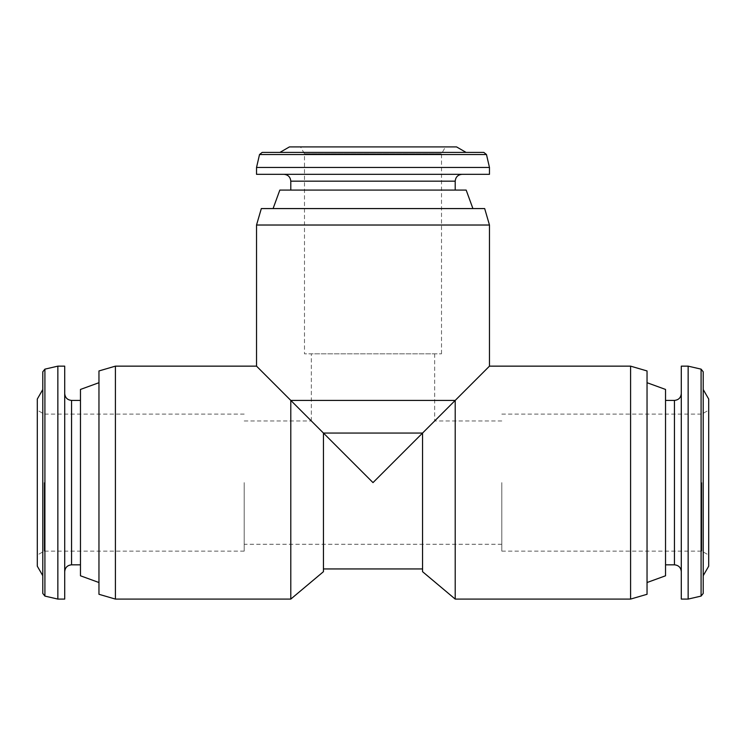 <?xml version="1.0" encoding="UTF-8"?>
<svg xmlns="http://www.w3.org/2000/svg" width="746" height="746" viewBox="0 0 746 746"><rect width="100%" height="100%" fill="white"/><g stroke="black" fill="none" stroke-linecap="round" stroke-linejoin="round"><path stroke-width="0.56" stroke-dasharray="3.73 2.8" d="M244.203 482.615L244.203 551.126L244.203 482.615M501.797 482.615L501.797 551.126L501.797 482.615M501.797 420.958L434.657 420.958L373 482.615L422.553 433.062L373 482.615L323.447 433.062L323.447 568.937L422.553 568.937L422.553 571.678M244.203 420.958L311.343 420.958L373 482.615L311.343 420.958L311.343 353.818L434.657 353.818L311.343 353.818M434.657 353.818L434.657 420.958L422.553 433.062L422.553 568.937M489.469 366.146L455.209 400.406L455.209 599.085M630.594 366.146L630.594 599.085M256.531 366.146L290.791 400.406L290.791 599.085M323.447 571.678L323.447 568.937M115.406 366.146L115.406 599.085M708.7 399.035L708.7 566.195M708.7 482.615L708.7 555.08L708.7 482.615M703.217 371.806L703.217 575.688M688.148 366.146L688.148 599.085M681.294 366.146L681.294 599.085M681.294 482.615L681.294 571.678L681.294 482.615M665.535 389.44L665.535 575.791M647.043 370.949L647.043 594.292M98.957 370.949L98.957 594.292M98.957 482.615L98.957 582.523L98.957 482.615M80.465 389.44L80.465 575.791M80.465 482.615L80.465 564.825L80.465 482.615M64.706 366.146L64.706 599.085M57.852 366.146L57.852 599.085M42.783 371.806L42.783 575.688M37.3 399.035L37.3 566.195M37.3 482.615L37.3 555.08L37.3 482.615M422.553 433.062L323.447 433.062M455.209 400.406L290.791 400.406M489.469 225.022L256.531 225.022M484.676 208.572L261.324 208.572M273.092 208.572L472.908 208.572L273.092 208.572M466.175 190.081L279.825 190.081M290.791 190.081L455.209 190.081L290.791 190.081M283.937 174.322L462.063 174.322L283.937 174.322M489.469 174.322L256.531 174.322M489.469 167.468L256.531 167.468M483.809 152.398L262.191 152.398M279.927 152.398L466.073 152.398L279.927 152.398M456.58 146.915L289.42 146.915M300.535 146.915L445.465 146.915L300.535 146.915L304.489 153.769L441.511 153.769L304.489 153.769L304.489 353.818L441.511 353.818L304.489 353.818M701.846 482.615L701.846 551.126L701.846 482.615M44.154 482.615L44.154 551.126L44.154 482.615M701.091 369.139L701.091 596.091M674.449 400.406L674.449 564.825M71.551 400.406L71.551 564.825M44.909 369.139L44.909 596.091M455.209 181.175L290.791 181.175M486.476 154.525L259.524 154.525M501.797 544.272L244.203 544.272M501.797 551.126L701.846 551.126L708.7 555.08M501.797 414.105L701.846 414.105L708.7 410.151M244.203 414.105L44.154 414.105L37.3 410.151M244.203 551.126L44.154 551.126L37.3 555.08M441.511 353.818L441.511 153.769L445.465 146.915"/><path stroke-width="1.12" d="M630.594 599.085L630.594 366.146L647.043 370.949L647.043 594.292L630.594 599.085L455.209 599.085L422.553 571.678L422.553 433.062L489.469 366.146L489.469 225.022L256.531 225.022L256.531 366.146L115.406 366.146L115.406 599.085L290.791 599.085L290.791 400.406L323.447 433.062L256.531 366.146M422.553 568.937L323.447 568.937L323.447 433.062L422.553 433.062L455.209 400.406L455.209 599.085M323.447 433.062L373 482.615L422.553 433.062M290.791 599.085L323.447 571.678L323.447 568.937M703.217 593.424L703.217 371.806L701.091 369.139L701.091 596.091L703.217 593.424L703.217 575.688L708.7 566.195L708.7 399.035L703.217 389.543M688.148 599.085L688.148 366.146L681.294 366.146L681.294 599.085L688.148 599.085L701.091 596.091M647.043 582.523L665.535 575.791L665.535 389.44L647.043 382.707M115.406 599.085L98.957 594.292L98.957 370.949L115.406 366.146M98.957 582.523L80.465 575.791L80.465 389.44L98.957 382.707M64.706 599.085L64.706 366.146L57.852 366.146L57.852 599.085L64.706 599.085M42.783 389.543L37.3 399.035L37.3 566.195L42.783 575.688L42.783 593.424L42.783 371.806L44.909 369.139L57.852 366.146M290.791 400.406L455.209 400.406M256.531 225.022L261.324 208.572L484.676 208.572L489.469 225.022M273.092 208.572L279.825 190.081L466.175 190.081L472.908 208.572M290.791 190.081L290.791 181.175L455.209 181.175C455.62 177.007 457.904 174.723 462.063 174.322M283.937 174.322C288.096 174.723 290.38 177.007 290.791 181.175M256.531 174.322L489.469 174.322L489.469 167.468L256.531 167.468L256.531 174.322M259.524 154.525L486.476 154.525L483.809 152.398L262.191 152.398L259.524 154.525L256.531 167.468M279.927 152.398L289.42 146.915L456.58 146.915L466.073 152.398M681.294 571.678C680.893 567.519 678.608 565.235 674.449 564.825L674.449 400.406C678.608 399.996 680.893 397.711 681.294 393.552M80.465 564.825L71.551 564.825L71.551 400.406C67.392 399.996 65.107 397.711 64.706 393.552M57.852 599.085L44.909 596.091L44.909 369.139M630.594 366.146L489.469 366.146M701.091 369.139L688.148 366.146M674.449 400.406L665.535 400.406M674.449 564.825L665.535 564.825M80.465 400.406L71.551 400.406M71.551 564.825C67.392 565.235 65.107 567.519 64.706 571.678M44.909 596.091L42.783 593.424M455.209 190.081L455.209 181.175M486.476 154.525L489.469 167.468"/></g></svg>
